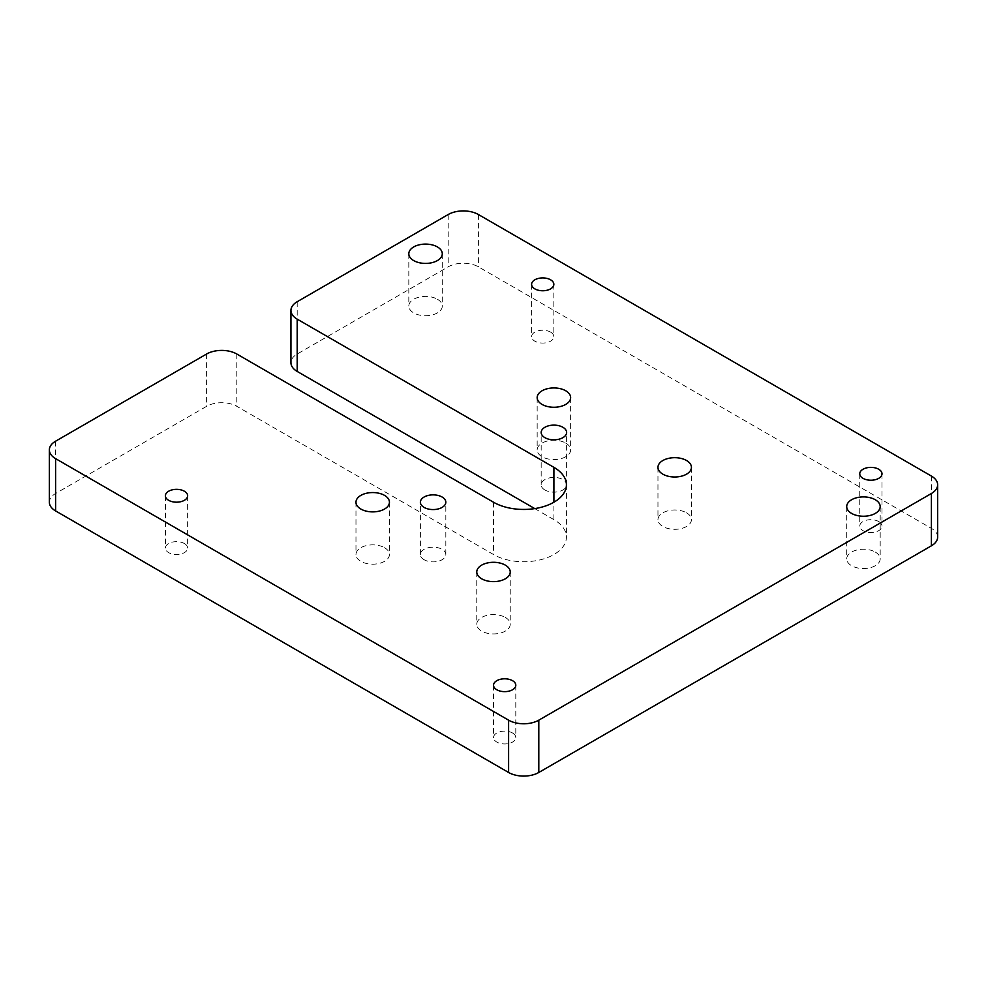 <?xml version="1.0" encoding="UTF-8"?>
<svg xmlns="http://www.w3.org/2000/svg" width="987" height="987" viewBox="0 0 987 987"><rect width="100%" height="100%" fill="white"/><g stroke="black" fill="none" stroke-linecap="round" stroke-linejoin="round"><path stroke-width="0.74" stroke-dasharray="4.93 3.7" d="M534.757 508.601L553.904 519.655A42.712 24.663 180 0 1 566.415 537.088A42.712 24.663 180 0 1 540.049 559.876A42.712 24.663 180 0 1 493.5 554.521L236.806 406.323A21.356 12.325 0 0 0 206.604 406.323L55.605 493.5A21.356 12.325 0 0 0 49.35 502.223M937.65 537.088A21.356 12.325 0 0 0 931.395 528.366L478.399 266.835A21.356 12.325 0 0 0 448.197 266.835L297.198 354.012A21.356 12.325 0 0 0 290.943 362.735M686.533 512.821A16.73 9.66 180 0 1 691.431 519.655A16.73 9.66 180 0 1 674.701 529.316A16.73 9.66 180 0 1 657.959 519.655A16.73 9.66 180 0 1 668.298 510.723A16.73 9.66 180 0 1 686.533 512.821M565.736 443.077A16.73 9.66 180 0 1 570.634 449.912A16.73 9.66 180 0 1 553.904 459.572A16.73 9.66 180 0 1 537.162 449.912A16.73 9.66 180 0 1 547.501 440.992A16.73 9.66 180 0 1 565.736 443.077M384.535 547.699A16.73 9.66 180 0 1 389.433 554.521A16.73 9.66 180 0 1 372.704 564.182A16.73 9.66 180 0 1 355.974 554.521A16.73 9.66 180 0 1 366.3 545.601A16.73 9.66 180 0 1 384.535 547.699M505.332 617.43A16.73 9.66 180 0 1 510.23 624.265A16.73 9.66 180 0 1 493.5 633.925A16.73 9.66 180 0 1 476.77 624.265A16.73 9.66 180 0 1 487.097 615.345A16.73 9.66 180 0 1 505.332 617.43M878.738 521.568A11.116 6.415 180 0 1 881.996 526.108A11.116 6.415 180 0 1 870.879 532.524A11.116 6.415 180 0 1 859.751 526.108A11.116 6.415 180 0 1 866.623 520.174A11.116 6.415 180 0 1 878.738 521.568M550.586 332.113A11.116 6.415 180 0 1 553.843 336.653A11.116 6.415 180 0 1 542.727 343.069A11.116 6.415 180 0 1 531.598 336.653A11.116 6.415 180 0 1 538.47 330.719A11.116 6.415 180 0 1 550.586 332.113M512.537 732.996A11.116 6.415 180 0 1 515.794 737.536A11.116 6.415 180 0 1 504.678 743.951A11.116 6.415 180 0 1 493.549 737.536A11.116 6.415 180 0 1 500.421 731.601A11.116 6.415 180 0 1 512.537 732.996M184.384 543.529A11.116 6.415 180 0 1 187.641 548.069A11.116 6.415 180 0 1 176.525 554.497A11.116 6.415 180 0 1 165.397 548.069A11.116 6.415 180 0 1 172.269 542.134A11.116 6.415 180 0 1 184.384 543.529M875.284 552.054A16.73 9.66 180 0 1 880.182 558.889A16.73 9.66 180 0 1 863.452 568.549A16.73 9.66 180 0 1 846.71 558.889A16.73 9.66 180 0 1 857.037 549.956A16.73 9.66 180 0 1 875.284 552.054M437.389 299.234A16.73 9.66 180 0 1 442.287 306.069A16.73 9.66 180 0 1 425.545 315.729A16.73 9.66 180 0 1 408.815 306.069A16.73 9.66 180 0 1 419.142 297.136A16.73 9.66 180 0 1 437.389 299.234M424.102 559.715A12.732 7.353 180 0 1 420.376 554.521A12.732 7.353 180 0 1 433.096 547.18A12.732 7.353 180 0 1 445.828 554.521A12.732 7.353 180 0 1 437.969 561.319A12.732 7.353 180 0 1 424.102 559.715M544.898 489.984A12.732 7.353 180 0 1 541.172 484.777A12.732 7.353 180 0 1 553.904 477.437A12.732 7.353 180 0 1 566.624 484.777A12.732 7.353 180 0 1 558.765 491.575A12.732 7.353 180 0 1 544.898 489.984M55.605 441.189L55.605 493.5M206.604 354.012L206.604 406.323M236.806 354.012L236.806 406.323M493.5 502.223L493.5 554.521M553.904 519.655L553.904 502.223M297.198 301.714L297.198 354.012M448.197 214.524L448.197 266.835M478.399 214.524L478.399 266.835M931.395 476.067L931.395 528.366M566.415 484.777L566.415 537.088M657.959 467.344L657.959 519.655M691.431 467.344L691.431 519.655M537.162 397.601L537.162 449.912M570.634 397.601L570.634 449.912M355.974 502.223L355.974 554.521M389.433 502.223L389.433 554.521M476.77 571.954L476.77 624.265M510.23 571.954L510.23 624.265M859.751 473.797L859.751 526.108M881.996 473.797L881.996 526.108M531.598 284.342L531.598 336.653M553.843 284.342L553.843 336.653M493.549 685.225L493.549 737.536M515.794 685.225L515.794 737.536M165.397 495.77L165.397 548.069M187.641 495.77L187.641 548.069M846.71 506.578L846.71 558.889M880.182 506.578L880.182 558.889M408.815 253.758L408.815 306.069M442.287 253.758L442.287 306.069M445.828 554.521L445.828 502.223M420.376 554.521L420.376 502.223M566.624 484.777L566.624 432.479M541.172 484.777L541.172 432.479"/><path stroke-width="1.48" d="M49.35 449.912L49.35 502.223A21.356 12.325 0 0 0 55.605 510.933L508.601 772.476A21.356 12.325 0 0 0 538.803 772.476L931.395 545.811A21.356 12.325 0 0 0 937.65 537.088L937.65 484.777A21.356 12.325 180 0 1 931.395 493.5L538.803 720.165A21.356 12.325 180 0 1 508.601 720.165L55.605 458.634A21.356 12.325 180 0 1 49.35 449.912A21.356 12.325 180 0 1 55.605 441.189L206.604 354.012A21.356 12.325 180 0 1 236.806 354.012L493.5 502.223A42.712 24.663 180 0 0 540.049 507.565A42.712 24.663 180 0 0 566.415 484.777A42.712 24.663 180 0 0 553.904 467.344L297.198 319.146A21.356 12.325 180 0 1 290.943 310.424A21.356 12.325 180 0 1 297.198 301.714L448.197 214.524A21.356 12.325 180 0 1 478.399 214.524L931.395 476.067A21.356 12.325 180 0 1 937.65 484.777M290.943 310.424L290.943 362.735A21.356 12.325 0 0 0 297.198 371.445L534.757 508.601M686.533 460.51A16.73 9.66 180 0 1 691.431 467.344A16.73 9.66 180 0 1 674.701 477.005A16.73 9.66 180 0 1 657.959 467.344A16.73 9.66 180 0 1 668.298 458.424A16.73 9.66 180 0 1 686.533 460.51M565.736 390.778A16.73 9.66 180 0 1 570.634 397.601A16.73 9.66 180 0 1 553.904 407.261A16.73 9.66 180 0 1 537.162 397.601A16.73 9.66 180 0 1 547.501 388.681A16.73 9.66 180 0 1 565.736 390.778M384.535 495.388A16.73 9.66 180 0 1 389.433 502.223A16.73 9.66 180 0 1 372.704 511.883A16.73 9.66 180 0 1 355.974 502.223A16.73 9.66 180 0 1 366.3 493.29A16.73 9.66 180 0 1 384.535 495.388M505.332 565.132A16.73 9.66 180 0 1 510.23 571.954A16.73 9.66 180 0 1 493.5 581.627A16.73 9.66 180 0 1 476.77 571.954A16.73 9.66 180 0 1 487.097 563.034A16.73 9.66 180 0 1 505.332 565.132M878.738 469.257A11.116 6.415 180 0 1 881.996 473.797A11.116 6.415 180 0 1 870.879 480.225A11.116 6.415 180 0 1 859.751 473.797A11.116 6.415 180 0 1 866.623 467.863A11.116 6.415 180 0 1 878.738 469.257M550.586 279.802A11.116 6.415 180 0 1 553.843 284.342A11.116 6.415 180 0 1 542.727 290.758A11.116 6.415 180 0 1 531.598 284.342A11.116 6.415 180 0 1 538.47 278.408A11.116 6.415 180 0 1 550.586 279.802M512.537 680.685A11.116 6.415 180 0 1 515.794 685.225A11.116 6.415 180 0 1 504.678 691.64A11.116 6.415 180 0 1 493.549 685.225A11.116 6.415 180 0 1 500.421 679.29A11.116 6.415 180 0 1 512.537 680.685M184.384 491.23A11.116 6.415 180 0 1 187.641 495.77A11.116 6.415 180 0 1 176.525 502.186A11.116 6.415 180 0 1 165.397 495.77A11.116 6.415 180 0 1 172.269 489.836A11.116 6.415 180 0 1 184.384 491.23M875.284 499.743A16.73 9.66 180 0 1 880.182 506.578A16.73 9.66 180 0 1 863.452 516.238A16.73 9.66 180 0 1 846.71 506.578A16.73 9.66 180 0 1 857.037 497.645A16.73 9.66 180 0 1 875.284 499.743M437.389 246.923A16.73 9.66 180 0 1 442.287 253.758A16.73 9.66 180 0 1 425.545 263.418A16.73 9.66 180 0 1 408.815 253.758A16.73 9.66 180 0 1 419.142 244.838A16.73 9.66 180 0 1 437.389 246.923M424.102 507.417A12.732 7.353 180 0 1 420.376 502.223A12.732 7.353 180 0 1 433.096 494.869A12.732 7.353 180 0 1 445.828 502.223A12.732 7.353 180 0 1 437.969 509.008A12.732 7.353 180 0 1 424.102 507.417M544.898 437.673A12.732 7.353 180 0 1 541.172 432.479A12.732 7.353 180 0 1 553.904 425.126A12.732 7.353 180 0 1 566.624 432.479A12.732 7.353 180 0 1 558.765 439.264A12.732 7.353 180 0 1 544.898 437.673M508.601 772.476L508.601 720.165M55.605 458.634L55.605 510.933M553.904 502.223L553.904 467.344M297.198 319.146L297.198 371.445M931.395 493.5L931.395 545.811M538.803 720.165L538.803 772.476"/></g></svg>
